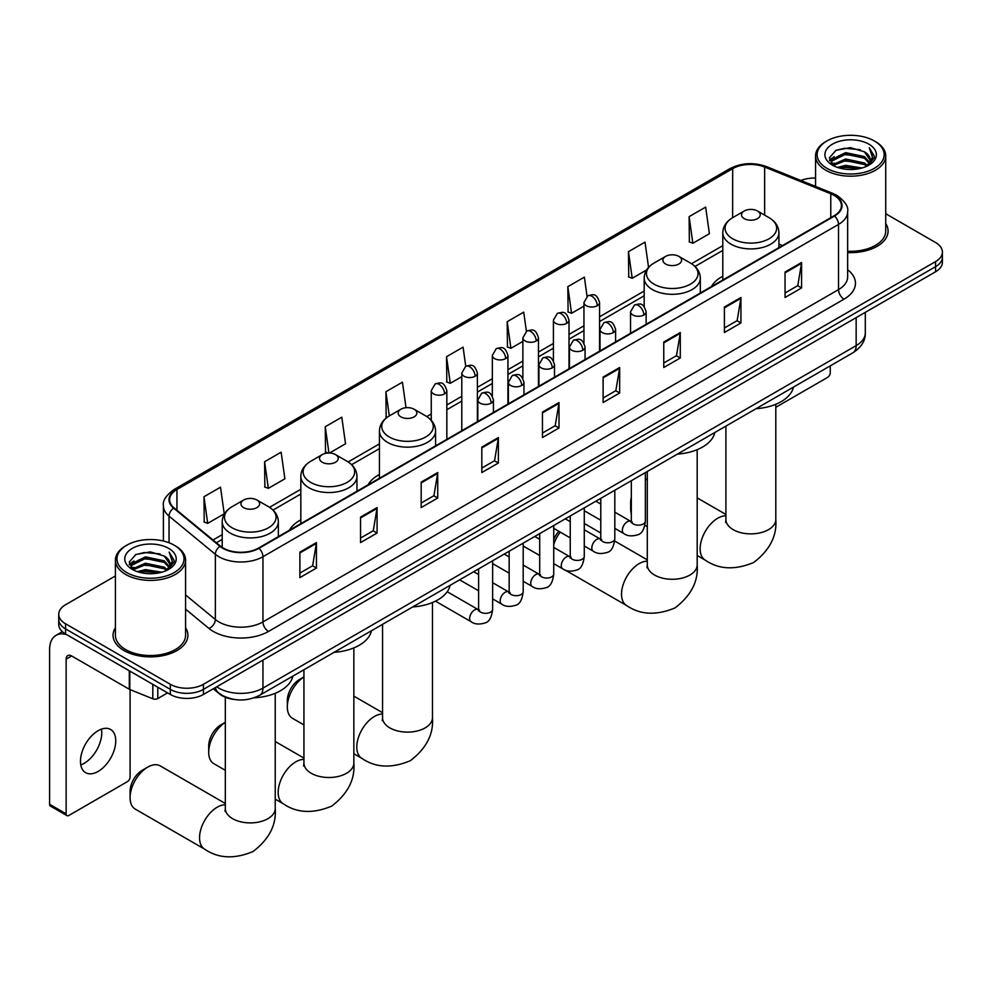 <?xml version="1.0" encoding="UTF-8"?>
<svg xmlns="http://www.w3.org/2000/svg" width="992" height="992" viewBox="0 0 992 992"><rect width="100%" height="100%" fill="white"/><g stroke="black" fill="none" stroke-linecap="round" stroke-linejoin="round"><path stroke-width="1.49" d="M300.824 519.858A41.317 23.858 0 0 0 289.478 530.199M379.44 474.474A41.317 23.858 0 0 0 368.094 484.815M722.796 276.235A41.317 23.858 0 0 0 711.45 286.576M234.348 699.459A23.386 13.504 180 0 1 219.542 693.941L213.28 688.783M115.407 575.955L65.584 604.723A23.386 13.504 0 0 0 58.739 614.271L58.739 624.452A23.386 13.504 0 0 0 65.584 634L170.339 694.474A23.386 13.504 0 0 0 203.41 694.474L935.555 271.783A23.386 13.504 0 0 0 942.4 262.235L942.4 257.139A23.386 13.504 0 0 1 935.555 266.687A23.386 13.504 0 0 0 942.4 257.139L942.4 252.055A23.386 13.504 0 0 0 935.555 242.507L885.732 213.739M58.739 614.271A23.386 13.504 0 0 0 65.584 623.819L170.339 684.294A23.386 13.504 0 0 0 203.41 684.294L203.41 689.39L935.555 266.687L203.41 689.39A23.386 13.504 0 0 1 170.339 689.39A23.386 13.504 0 0 0 203.41 689.39L203.41 694.474M65.584 623.819L65.584 628.916L170.339 689.39L65.584 628.916A23.386 13.504 0 0 1 58.739 619.355A23.386 13.504 0 0 0 65.584 628.916L65.584 634M115.407 627.762A37.423 21.601 0 0 0 113.063 635.277A37.423 21.601 0 0 0 124.025 650.554A37.423 21.601 0 0 0 164.808 655.241A37.423 21.601 0 0 0 187.91 635.277A37.423 21.601 0 0 0 185.578 627.762A37.423 21.601 0 0 1 187.91 635.277A37.423 21.601 0 0 1 164.808 655.241A37.423 21.601 0 0 1 124.025 650.554A37.423 21.601 0 0 1 113.063 635.277A37.423 21.601 0 0 1 115.407 627.762M834.111 195.387A24.949 14.409 180 0 1 841.414 205.58A24.949 14.409 180 0 1 834.111 215.76L258.54 548.068A24.949 14.409 180 0 1 220.472 546.133L174.146 507.954A24.949 14.409 180 0 1 169.632 499.683A24.949 14.409 180 0 1 176.948 489.502L732.679 168.652A24.949 14.409 180 0 1 764.634 167.04L830.775 193.775A24.949 14.409 180 0 1 834.111 195.387M834.545 195.139A25.569 14.768 0 0 0 831.135 193.477L764.981 166.743A25.569 14.768 0 0 0 732.232 168.392L176.502 489.242A25.569 14.768 0 0 0 173.637 508.152L219.951 546.344A25.569 14.768 0 0 0 258.986 548.316L834.545 216.02A25.569 14.768 0 0 0 834.545 195.139M299.894 552.135L299.894 577.604L316.436 568.056L316.436 542.587L299.894 552.135M299.894 573.078L312.629 565.725L316.361 543.43A6.237 3.596 -120 0 0 316.436 542.587M312.517 565.787L316.436 568.056M360.542 517.13L360.542 542.587L377.072 533.039L377.072 507.582L360.542 517.13M360.542 538.073L373.277 530.72L377.01 508.425A6.237 3.596 -120 0 0 377.072 507.582M373.166 530.782L377.072 533.039M421.178 482.112L421.178 507.582L437.72 498.021L437.72 472.564L421.178 482.112M421.178 503.056L433.913 495.702L437.658 473.407A6.237 3.596 -120 0 0 437.72 472.564M433.802 495.764L437.72 498.021M481.827 447.094L481.827 472.564L498.368 463.016L498.368 437.546L481.827 447.094M481.827 468.05L494.562 460.697L498.294 438.402A6.237 3.596 -120 0 0 498.368 437.546M494.45 460.759L498.368 463.016M785.044 272.044L785.044 297.501L801.586 287.953L801.586 262.496L785.044 272.044M785.044 292.987L797.779 285.634L801.511 263.339A6.237 3.596 -120 0 0 801.586 262.496M797.667 285.696L801.586 287.953M724.396 307.049L724.396 332.518L740.937 322.97L740.937 297.501L724.396 307.049M724.396 327.992L737.143 320.639L740.875 298.344A6.237 3.596 -120 0 0 740.937 297.501M737.031 320.701L740.937 322.97M663.76 342.066L663.76 367.524L680.289 357.976L680.289 332.518L663.76 342.066M663.76 363.01L676.494 355.657L680.227 333.362A6.237 3.596 -120 0 0 680.289 332.518M676.383 355.719L680.289 357.976M603.111 377.072L603.111 402.541L619.653 392.993L619.653 367.524L603.111 377.072M603.111 398.015L615.846 390.662L619.578 368.367A6.237 3.596 -120 0 0 619.653 367.524M615.734 390.736L619.653 392.993M542.463 412.089L542.463 437.546L559.004 427.998L559.004 402.541L542.463 412.089M542.463 433.033L555.21 425.68L558.942 403.384A6.237 3.596 -120 0 0 559.004 402.541M555.098 425.742L559.004 427.998M847.652 252.576A37.423 21.601 0 0 0 888.076 231.037A37.423 21.601 0 0 0 885.732 223.522A37.423 21.601 0 0 1 888.076 231.037A37.423 21.601 0 0 1 847.652 252.576M203.41 684.294L935.555 261.603A23.386 13.504 0 0 0 942.4 252.055M815.56 178.089A23.386 13.504 0 0 0 800.891 180.494M329.493 453.034L345.526 443.784L341.794 417.186L325.252 426.734L325.525 452.042M264.604 461.739L268.348 488.349L284.878 478.801L281.145 452.191L264.604 461.739L264.876 487.047M203.968 496.756L207.7 523.354L224.242 513.806L220.509 487.208L203.968 496.756L204.228 522.065M526.405 331.266L523.726 312.145L507.185 321.693L507.445 347.002M587.053 296.31L584.362 277.128L567.833 286.676L568.094 311.984M648.557 267.394L645.011 242.122L628.469 251.67L628.742 276.979M689.118 216.653L692.85 243.263L709.392 233.715L705.659 207.105L689.118 216.653L689.378 241.961M406.026 407.712L402.442 382.168L385.9 391.716L386.161 417.024M465.756 366.271L463.078 347.15L446.536 356.698L446.809 382.019M446.536 356.698L450.269 383.309L461.788 376.662M450.269 383.309L446.536 381.92M507.185 321.693L510.917 348.304L522.871 341.397M510.917 348.304L507.185 346.902M567.833 286.676L571.566 313.286L583.953 306.131M571.566 313.286L567.833 311.885M628.469 251.67L632.202 278.268L646.586 269.973M632.202 278.268L628.469 276.88M692.85 243.263L689.118 241.862M387.066 417.359L385.9 416.925M385.9 391.716L389.298 415.921M328.203 453.046L325.252 451.943M325.252 426.734L328.947 453.034M268.348 488.349L264.604 486.948M207.7 523.354L203.968 521.966M775.806 407.303L827.489 377.456A3.894 2.257 120 0 0 830.254 372.682L830.254 365.862M826.944 168.342A33.53 19.356 0 0 0 874.349 168.342A33.53 19.356 0 0 0 874.349 140.963L875.452 141.596A35.08 20.262 0 0 1 885.732 155.93A35.08 20.262 0 0 1 864.069 174.642A35.08 20.262 0 0 1 825.84 170.252A35.08 20.262 0 0 1 815.56 155.93A35.08 20.262 0 0 1 825.84 141.596L826.944 140.963A33.53 19.356 0 0 0 826.944 168.342M847.652 251.224A35.08 20.262 0 0 0 885.732 231.037L885.732 155.93M837.508 167.425L845.606 165.354L862.011 167.983M839.827 168.132L845.606 166.941L859.605 168.578M832.474 164.833L845.606 158.98L864.429 162.961L867.454 165.466M833.28 165.49L845.606 160.58L864.429 164.548L866.624 166.222M831.383 163.742L831.817 159.514L845.606 152.619L864.429 156.587L869.587 162.44M831.222 162.961L831.817 161.101L845.606 154.206L864.429 158.187L869.215 163.196M866.425 166.383A19.493 11.259 0 0 0 870.145 159.774A19.493 11.259 0 0 0 864.429 151.813L870.133 160.158M868.843 144.15A25.73 14.855 0 0 0 832.511 144.113A25.73 14.855 0 0 0 832.338 165.094A25.73 14.855 0 0 0 832.449 165.156A25.73 14.855 0 0 0 868.955 165.094A25.73 14.855 0 0 0 868.843 144.15M864.429 151.813L850.429 147.634L836.033 150.288L829.362 157.827L833.788 165.862M868.012 165.614L874.237 157.728L874.361 156.302L869.302 147.858L872.489 157.331L866.624 166.296M875.452 141.596L874.349 140.963A33.53 19.356 0 0 0 826.944 140.963M869.302 147.858L874.349 156.624M835.698 150.449L844.514 148.279L860.3 149.693M829.622 160.692L832.499 158.435M838.823 155.744L844.514 154.64L859.742 155.893M838.823 162.105L844.514 161.002L859.742 162.254M839.988 168.169L844.514 167.375L859.593 168.578M829.448 160.072L834.173 156.711M831.966 164.35L834.173 163.072M631.321 502.82A24.949 14.409 120 0 0 630.676 508.66L630.676 502.299A17.149 9.908 -60 0 1 631.321 497.414M647.292 478.702L645.358 479.818L647.292 478.702A24.949 14.409 120 0 0 645.358 480.103M630.676 508.66A24.949 14.409 120 0 0 631.321 513.757M722.796 280.029L722.796 232.723A28.074 16.207 0 0 0 731.017 244.181A28.074 16.207 0 0 0 761.608 247.69A28.074 16.207 0 0 0 778.931 232.723C778.72 226.474 775.446 221.464 769.098 217.694L757.479 210.986A9.362 5.406 0 0 0 744.248 210.986A9.362 5.406 0 0 0 744.248 218.624A9.362 5.406 0 0 0 757.479 218.624A9.362 5.406 0 0 0 757.479 210.986L769.098 217.694A25.78 14.892 0 0 1 769.098 238.75A25.78 14.892 0 0 1 732.629 238.75A25.78 14.892 0 0 1 732.629 217.694L732.679 168.652M756.016 408.716A42.879 24.763 0 0 0 793.426 387.116M553.734 539.636A17.149 9.908 -60 0 1 558.781 531.278M560.244 532.121A24.949 14.409 120 0 0 553.734 544.434M665.632 264.021A9.362 5.406 0 0 0 678.863 264.021A9.362 5.406 0 0 0 678.863 256.382L690.482 263.078A25.78 14.892 0 0 1 690.482 284.134A25.78 14.892 0 0 1 654.013 284.134A25.78 14.892 0 0 1 654.013 263.078C647.664 266.86 644.391 271.87 644.18 278.107A28.074 16.207 0 0 0 652.401 289.565A28.074 16.207 0 0 0 682.992 293.086A28.074 16.207 0 0 0 700.315 278.107C700.104 271.87 696.83 266.86 690.482 263.078L678.863 256.382A9.362 5.406 0 0 0 665.632 256.382A9.362 5.406 0 0 0 665.632 264.021M677.4 454.113A42.879 24.763 0 0 0 714.81 432.512M303.936 676.966A24.949 14.409 120 0 0 287.32 706.899L287.32 700.526A17.149 9.908 -60 0 1 299.448 679.52L303.936 676.928L299.448 679.52M287.32 706.899A24.949 14.409 120 0 0 292.491 718.32L303.936 724.929M400.892 416.863A9.362 5.406 0 0 0 414.123 416.863A9.362 5.406 0 0 0 414.123 409.225L425.742 415.933A25.78 14.892 0 0 1 425.742 436.976A25.78 14.892 0 0 1 389.273 436.976A25.78 14.892 0 0 1 389.273 415.933C382.924 419.703 379.651 424.712 379.44 430.962A28.074 16.207 0 0 0 387.661 442.42A28.074 16.207 0 0 0 418.252 445.929A28.074 16.207 0 0 0 435.575 430.962C435.364 424.712 432.09 419.703 425.742 415.933L414.123 409.225A9.362 5.406 0 0 0 400.892 409.225A9.362 5.406 0 0 0 400.892 416.863M412.66 606.955A42.879 24.763 0 0 0 450.083 585.354M225.32 722.35A24.949 14.409 120 0 0 208.704 752.283L208.704 745.922A17.149 9.908 -60 0 1 220.832 724.916L225.32 722.312L220.832 724.916M208.704 752.283A24.949 14.409 120 0 0 213.875 763.704L225.32 770.313M322.276 462.247A9.362 5.406 0 0 0 335.507 462.247A9.362 5.406 0 0 0 335.507 454.609L347.126 461.317A25.78 14.892 0 0 1 347.126 482.372A25.78 14.892 0 0 1 310.657 482.372A25.78 14.892 0 0 1 310.657 461.317C304.308 465.087 301.035 470.096 300.824 476.346A28.074 16.207 0 0 0 309.045 487.804A28.074 16.207 0 0 0 339.636 491.313A28.074 16.207 0 0 0 356.959 476.346C356.748 470.096 353.474 465.087 347.126 461.317L335.507 454.609A9.362 5.406 0 0 0 322.276 454.609A9.362 5.406 0 0 0 322.276 462.247M334.044 652.339A42.879 24.763 0 0 0 371.467 630.738M130.088 797.667L130.088 791.306A17.149 9.908 -60 0 1 142.216 770.3L147.734 767.114A24.949 14.409 120 0 0 130.088 797.667A24.949 14.409 120 0 0 135.259 809.1L204.724 849.202A24.949 14.409 -60 0 1 200.892 829.213A24.949 14.409 -60 0 1 217.198 807.215A24.949 14.409 -60 0 1 225.32 804.822M243.66 507.644A9.362 5.406 0 0 0 256.891 507.644A9.362 5.406 0 0 0 256.891 500.005L268.51 506.701A25.78 14.892 0 0 1 268.51 527.756A25.78 14.892 0 0 1 232.041 527.756A25.78 14.892 0 0 1 232.041 506.701C225.692 510.483 222.419 515.493 222.208 521.73A28.074 16.207 0 0 0 230.429 533.188A28.074 16.207 0 0 0 261.02 536.709A28.074 16.207 0 0 0 278.343 521.73C278.132 515.493 274.858 510.483 268.51 506.701L256.891 500.005A9.362 5.406 0 0 0 243.66 500.005A9.362 5.406 0 0 0 243.66 507.644M254.088 697.81A42.879 24.763 0 0 0 292.851 676.135M225.32 803.483L160.208 765.886A24.949 14.409 120 0 0 147.734 767.114L142.216 770.3M101.444 729.145A24.949 14.409 -60 0 1 84.122 763.369A24.949 14.409 -60 0 1 80.786 764.919M98.109 771.441A24.949 14.409 120 0 0 114.415 749.456A24.949 14.409 120 0 0 110.596 729.467A24.949 14.409 120 0 0 98.109 730.707A24.949 14.409 120 0 0 81.815 752.692A24.949 14.409 120 0 0 85.634 772.681A24.949 14.409 120 0 0 98.109 771.441M157.79 687.233L157.79 698.542L167.574 692.887M66.749 634.669A31.186 18.005 -120 0 0 56.06 635.326A31.186 18.005 -120 0 0 49.6 649.599L49.6 804.289L66.142 813.837L66.142 659.147A7.8 4.501 60 0 1 67.754 655.576A7.8 4.501 60 0 1 71.647 655.96L129.295 689.242L129.295 670.79M66.142 813.837A3.894 2.257 120 0 0 66.948 815.622L50.406 806.074A3.894 2.257 -60 0 1 49.6 804.289M66.948 815.622A3.894 2.257 120 0 0 68.894 815.436L127.336 781.696A3.894 2.257 120 0 0 130.088 776.922L130.088 689.614M157.79 698.542A3.894 2.257 180 0 1 152.805 698.79L129.816 689.502A3.894 2.257 180 0 1 129.295 689.242M126.778 572.57A33.53 19.356 0 0 0 174.195 572.57A33.53 19.356 0 0 0 174.195 545.203L175.299 545.836A35.08 20.262 0 0 1 185.578 560.158A35.08 20.262 0 0 1 163.916 578.869A35.08 20.262 0 0 1 125.686 574.48A35.08 20.262 0 0 1 115.407 560.158A35.08 20.262 0 0 1 125.674 545.836L126.778 545.203A33.53 19.356 0 0 0 126.778 572.57M115.407 560.158L115.407 635.277A35.08 20.262 0 0 0 125.686 649.599A35.08 20.262 0 0 0 163.916 653.988A35.08 20.262 0 0 0 185.578 635.277L185.578 560.158M137.355 571.652L145.44 569.582L161.845 572.21M139.674 572.359L145.44 571.181L159.452 572.806M132.308 569.048L145.44 563.22L164.275 567.188L167.301 569.706M133.114 569.718L145.44 564.808L164.275 568.788L166.458 570.462M131.229 567.97L131.663 563.754L145.44 556.847L164.275 560.827L169.421 566.668M131.056 567.201L131.663 565.341L145.44 558.446L164.275 562.414L169.062 567.436M166.259 570.623A19.493 11.259 0 0 0 169.979 564.014A19.493 11.259 0 0 0 164.275 556.053L169.967 564.398M168.677 548.378A25.73 14.855 0 0 0 132.358 548.353A25.73 14.855 0 0 0 132.184 569.321A25.73 14.855 0 0 0 132.296 569.383A25.73 14.855 0 0 0 168.789 569.321A25.73 14.855 0 0 0 168.677 548.378M164.275 556.053L150.263 551.874L135.879 554.516L129.208 562.055L133.622 570.09M167.859 569.842L174.071 561.956L174.195 560.542L169.136 552.085L172.323 561.559L166.47 570.524M175.299 545.836L174.195 545.203A33.53 19.356 0 0 0 126.778 545.203M169.136 552.085L174.195 560.864M135.544 554.689L144.348 552.507L160.146 553.92M129.456 564.932L132.333 562.675M138.669 559.972L144.348 558.88L159.576 560.12M138.669 566.345L144.348 565.242L159.576 566.494M139.835 572.409L144.348 571.603L159.427 572.818M129.295 564.299L134.007 560.951M131.8 568.577L134.007 567.312M216.752 686.774A31.186 18.005 0 0 0 218.848 688.113A31.186 18.005 0 0 0 262.954 688.113L856.158 345.625A31.186 18.005 0 0 0 865.297 332.903C865.52 340.64 861.403 347.262 852.934 352.768L259.73 695.256A15.599 9.002 60 0 0 262.954 688.113L262.954 660.102M856.158 317.614L856.158 345.625A15.599 9.002 60 0 1 852.934 352.768M215.487 687.506A15.599 10.428 129.5 0 0 218.215 692.577L213.478 688.671M935.555 271.783L935.555 261.603M170.339 694.474L170.339 684.294M847.652 269.737A38.986 22.506 180 0 1 844.031 299.162L268.472 631.458A7.8 4.501 60 0 1 262.954 621.91L838.525 289.614A31.186 18.005 0 0 0 847.652 276.88L847.652 211.693A31.186 18.005 180 0 1 838.525 224.415A7.8 4.501 -120 0 0 834.545 216.02M268.472 631.458A38.986 22.506 180 0 1 213.342 631.458A38.986 22.506 180 0 1 208.965 628.444L185.578 609.162M219.951 546.344A7.8 5.22 129.5 0 0 215.351 554.317L215.351 619.504A31.186 18.005 0 0 0 218.848 621.91A31.186 18.005 0 0 0 262.954 621.91L262.954 556.723A31.186 18.005 180 0 1 215.351 554.317L169.037 516.125A31.186 18.005 180 0 1 163.395 505.796L163.395 541.024M847.652 211.693C848.693 206.82 845.11 201.388 836.901 195.387L832.809 193.403A7.8 3.646 112 0 0 831.135 193.477M832.809 193.403L766.655 166.656C753.746 162.093 741.483 162.75 729.876 168.652A7.8 4.501 60 0 1 732.232 168.392M176.502 489.242A7.8 4.501 -120 0 0 174.146 489.49C166.048 495.318 162.477 500.749 163.395 505.796M173.637 508.152A7.8 5.22 129.5 0 0 169.037 516.125L169.037 542.76M766.655 166.656A7.8 3.646 112 0 0 764.981 166.743M258.986 548.316A7.8 4.501 60 0 1 262.954 556.723L838.525 224.415L838.525 289.614A7.8 4.501 60 0 0 844.031 299.162M185.578 594.94L215.351 619.504A7.8 5.22 -50.5 0 1 208.965 628.444M176.948 489.502L176.948 510.248M830.775 193.775L830.775 217.682M764.634 167.04L764.634 215.115M782.502 245.557L778.931 244.119M722.796 245.656L691.511 263.711M644.18 291.04L599.552 316.808M583.953 325.81L569.011 334.44M553.412 343.443L538.47 352.073M522.871 361.076L507.929 369.706M492.33 378.708L477.388 387.339M461.788 396.341L446.834 404.972M431.247 413.974L426.771 416.566M379.44 443.883L348.155 461.95M300.824 489.279L269.539 507.334M222.208 534.663L212.995 539.983M542.463 412.895L558.942 403.384M603.111 377.878L619.578 368.367M663.76 342.872L680.227 333.362M724.396 307.855L740.875 298.344M785.044 272.85L801.511 263.339M481.827 447.913L498.294 438.402M421.178 482.918L437.658 473.407M360.542 517.936L377.01 508.425M299.894 552.941L316.361 543.43M775.806 404.277L775.806 519.486A24.949 14.409 180 0 1 768.502 529.666A24.949 14.409 180 0 1 733.224 529.666A24.949 14.409 180 0 1 725.908 519.486L725.586 522.424M775.806 519.486C777.096 535.891 769.718 550.238 753.647 562.501C734.998 570.276 718.878 569.507 705.312 560.182A24.949 14.409 -60 0 1 701.48 540.194A24.949 14.409 -60 0 1 717.786 518.208A24.949 14.409 -60 0 1 725.908 515.803M697.19 449.661L697.19 564.87A24.949 14.409 180 0 1 689.886 575.062A24.949 14.409 180 0 1 654.608 575.062A24.949 14.409 180 0 1 647.292 564.87L646.97 567.821M697.19 564.87C698.48 581.287 691.102 595.622 675.031 607.898C656.382 615.672 640.262 614.904 626.696 605.579A24.949 14.409 -60 0 1 622.864 585.59A24.949 14.409 -60 0 1 639.17 563.605A24.949 14.409 -60 0 1 647.292 561.199M432.462 602.516L432.462 717.712A24.949 14.409 180 0 1 425.146 727.905A24.949 14.409 180 0 1 389.868 727.905A24.949 14.409 180 0 1 382.565 717.712L382.23 720.663M432.462 717.712C433.752 734.13 426.362 748.464 410.291 760.74C391.642 768.515 375.522 767.746 361.956 758.421A24.949 14.409 -60 0 1 358.137 738.432A24.949 14.409 -60 0 1 374.43 716.447A24.949 14.409 -60 0 1 382.565 714.042M353.846 647.9L353.846 763.108A24.949 14.409 180 0 1 346.53 773.289A24.949 14.409 180 0 1 311.252 773.289A24.949 14.409 180 0 1 303.936 763.108L303.614 766.047M353.846 763.108C355.136 779.514 347.746 793.86 331.675 806.124C313.026 813.899 296.906 813.13 283.34 803.805A24.949 14.409 -60 0 1 279.508 783.816A24.949 14.409 -60 0 1 295.814 761.831A24.949 14.409 -60 0 1 303.936 759.426M275.23 693.284L275.23 808.492A24.949 14.409 180 0 1 267.914 818.685A24.949 14.409 180 0 1 232.636 818.685A24.949 14.409 180 0 1 225.32 808.492L224.998 811.431M643.858 314.972A7.8 4.501 0 0 0 646.139 311.798C642.977 301.791 639.902 303.788 634.446 305.04A7.8 4.501 60 0 1 638.34 305.424A7.8 4.501 -120 0 1 643.858 314.972A7.8 4.501 0 0 1 632.822 314.972A7.8 4.501 0 0 1 630.54 311.798L634.446 305.04M614.817 528.352L623.807 533.547A7.018 4.055 -60 0 1 622.728 527.93A7.018 4.055 -60 0 1 627.316 521.742A7.018 4.055 -60 0 1 627.626 521.569A7.018 4.055 -60 0 1 630.825 521.395L614.817 512.157M631.73 522.102L631.098 522.623L631.321 521.11A7.018 4.055 -0 0 0 633.38 523.974A7.018 4.055 -0 0 0 642.977 524.148A7.018 4.055 -0 0 0 645.358 521.11C644.391 529.257 641.874 533.808 637.782 534.762C631.929 536.548 627.266 536.139 623.807 533.547M613.316 332.605A7.8 4.501 0 0 0 615.598 329.431C612.436 319.424 609.361 321.42 603.905 322.673A7.8 4.501 60 0 1 607.798 323.057A7.8 4.501 -120 0 1 613.316 332.605A7.8 4.501 0 0 1 602.28 332.605A7.8 4.501 0 0 1 599.999 329.431L603.905 322.673M584.276 545.997L593.266 551.18A7.018 4.055 -60 0 1 592.187 545.563A7.018 4.055 -60 0 1 596.775 539.375A7.018 4.055 -60 0 1 597.085 539.202A7.018 4.055 -60 0 1 600.284 539.028L584.276 529.79M601.177 539.735L600.557 540.256L600.78 538.743A7.018 4.055 -0 0 0 602.838 541.607A7.018 4.055 -0 0 0 612.436 541.781A7.018 4.055 -0 0 0 614.817 538.743C613.85 546.89 611.332 551.44 607.24 552.395C601.375 554.181 596.725 553.772 593.266 551.18M582.763 350.238A7.8 4.501 0 0 0 585.057 347.064C581.882 337.057 578.807 339.053 573.351 340.306A7.8 4.501 60 0 1 577.257 340.69A7.8 4.501 -120 0 1 582.763 350.238A7.8 4.501 0 0 1 571.739 350.238A7.8 4.501 0 0 1 569.458 347.064L573.351 340.306M553.734 563.63L562.724 568.813A7.018 4.055 -60 0 1 561.646 563.196A7.018 4.055 -60 0 1 566.234 557.008A7.018 4.055 -60 0 1 566.544 556.847A7.018 4.055 -60 0 1 569.743 556.661L553.734 547.423M570.636 557.368L570.016 557.888L570.239 556.376A7.018 4.055 -0 0 0 572.297 559.24A7.018 4.055 -0 0 0 581.895 559.414A7.018 4.055 -0 0 0 584.276 556.376C583.308 564.522 580.791 569.073 576.699 570.028C570.834 571.814 566.172 571.404 562.724 568.813M552.222 367.871A7.8 4.501 0 0 0 554.516 364.696C551.341 354.69 548.266 356.686 542.81 357.938A7.8 4.501 60 0 1 546.716 358.323A7.8 4.501 -120 0 1 552.222 367.871A7.8 4.501 0 0 1 541.198 367.871A7.8 4.501 0 0 1 538.916 364.696L542.81 357.938M523.193 581.262L532.183 586.446A7.018 4.055 -60 0 1 531.104 580.828A7.018 4.055 -60 0 1 535.692 574.641A7.018 4.055 -60 0 1 536.002 574.48A7.018 4.055 -60 0 1 539.189 574.294L523.193 565.056M540.094 575L539.474 575.521L539.698 574.008A7.018 4.055 -0 0 0 541.756 576.873A7.018 4.055 -0 0 0 551.354 577.046A7.018 4.055 -0 0 0 553.734 574.008C552.767 582.155 550.25 586.706 546.158 587.661C540.293 589.446 535.63 589.037 532.183 586.446M521.68 385.504A7.8 4.501 0 0 0 523.962 382.329C520.8 372.322 517.725 374.319 512.269 375.571A7.8 4.501 60 0 1 516.175 375.956A7.8 4.501 -120 0 1 521.68 385.504A7.8 4.501 0 0 1 510.657 385.504A7.8 4.501 0 0 1 508.375 382.329L512.269 375.571M492.64 598.895L501.642 604.078A7.018 4.055 -60 0 1 500.563 598.461A7.018 4.055 -60 0 1 505.139 592.274A7.018 4.055 -60 0 1 505.461 592.112A7.018 4.055 -60 0 1 508.648 591.926L492.64 582.688M509.553 592.633L508.933 593.154L509.156 591.641A7.018 4.055 -0 0 0 511.215 594.506A7.018 4.055 -0 0 0 520.812 594.679A7.018 4.055 -0 0 0 523.193 591.641C522.226 599.788 519.696 604.339 515.617 605.294C509.752 607.079 505.089 606.67 501.642 604.078M491.139 403.149A7.8 4.501 0 0 0 493.421 399.962C490.259 389.955 487.184 391.952 481.728 393.204A7.8 4.501 60 0 1 485.634 393.588A7.8 4.501 -120 0 1 491.139 403.149A7.8 4.501 0 0 1 480.116 403.149A7.8 4.501 0 0 1 477.834 399.962L481.728 393.204M435.463 601.152L471.088 621.711A7.018 4.055 -60 0 1 470.022 616.094A7.018 4.055 -60 0 1 474.598 609.906A7.018 4.055 -60 0 1 474.908 609.745A7.018 4.055 -60 0 1 478.107 609.559L447.218 591.728M479.012 610.266L478.392 610.787L478.615 609.274A7.018 4.055 -0 0 0 480.661 612.138A7.018 4.055 -0 0 0 490.271 612.312A7.018 4.055 -0 0 0 492.64 609.274C491.685 617.421 489.155 621.972 485.076 622.926C479.21 624.712 474.548 624.303 471.088 621.711M597.271 305.71A7.8 4.501 0 0 0 599.552 302.535C596.39 292.528 593.315 294.525 587.859 295.777A7.8 4.501 60 0 1 591.753 296.162A7.8 4.501 -120 0 1 597.271 305.71A7.8 4.501 0 0 1 586.247 305.71A7.8 4.501 0 0 1 583.953 302.535L587.859 295.777M566.73 323.342A7.8 4.501 0 0 0 569.011 320.168C565.849 310.161 562.774 312.158 557.318 313.41A7.8 4.501 60 0 1 561.212 313.794A7.8 4.501 -120 0 1 566.73 323.342A7.8 4.501 0 0 1 555.694 323.342A7.8 4.501 0 0 1 553.412 320.168L557.318 313.41M536.188 340.975A7.8 4.501 0 0 0 538.47 337.801C535.308 327.794 532.233 329.79 526.777 331.043A7.8 4.501 60 0 1 530.67 331.427A7.8 4.501 -120 0 1 536.188 340.975A7.8 4.501 0 0 1 525.152 340.975A7.8 4.501 0 0 1 522.871 337.801L526.777 331.043M505.635 358.608A7.8 4.501 0 0 0 507.929 355.434C504.754 345.427 501.679 347.423 496.223 348.676A7.8 4.501 60 0 1 500.129 349.06A7.8 4.501 -120 0 1 505.635 358.608A7.8 4.501 0 0 1 494.611 358.608A7.8 4.501 0 0 1 492.33 355.434L496.223 348.676M475.094 376.253A7.8 4.501 0 0 0 477.388 373.066C474.213 363.06 471.138 365.056 465.682 366.308A7.8 4.501 60 0 1 469.588 366.693A7.8 4.501 -120 0 1 475.094 376.253A7.8 4.501 0 0 1 464.07 376.253A7.8 4.501 0 0 1 461.788 373.066L465.682 366.308M444.552 393.886A7.8 4.501 0 0 0 446.834 390.699C443.672 380.692 440.597 382.689 435.141 383.941A7.8 4.501 60 0 1 439.047 384.326A7.8 4.501 -120 0 1 444.552 393.886A7.8 4.501 0 0 1 433.529 393.886A7.8 4.501 0 0 1 431.247 390.699L435.141 383.941M66.142 659.147L71.647 655.96M129.816 671.088L129.816 689.502M152.805 698.79L152.805 684.356M259.73 695.256C247.182 701.555 234.633 701.555 222.084 695.256L218.215 692.577M865.297 332.903L865.297 312.344M729.876 168.652L174.146 489.49M722.796 250.406L695.008 266.451M644.18 295.79L599.552 321.557M583.953 330.559L569.011 339.19M553.412 348.192L538.47 356.822M522.871 365.825L507.929 374.455M492.33 383.458L477.388 392.088M461.788 401.09L446.834 409.721M431.247 418.723L430.268 419.294M379.44 448.632L351.652 464.678M300.824 494.028L273.036 510.062M222.208 539.412L216.38 542.773M831.16 163.469L831.16 162.167M815.56 186.434L815.56 155.93M705.312 560.182L697.19 555.508M647.292 526.69L644.912 525.314M778.931 247.616L778.931 232.723M722.796 232.723C723.007 226.474 726.28 221.464 732.629 217.694L744.248 210.986M725.908 514.464L697.19 497.885M725.908 426.101L725.908 519.486M626.696 605.579L564.944 569.929M700.315 293.012L700.315 278.107M644.18 306.627L644.18 278.107M665.632 256.382L654.013 263.078M647.292 559.86L614.693 541.024M600.78 533.002L584.276 523.466M647.292 471.485L647.292 564.87M361.956 758.421L353.846 753.734M435.575 445.854L435.575 430.962M379.44 478.268L379.44 430.962M400.892 409.225L389.273 415.933M382.565 712.702L353.846 696.124M382.565 624.34L382.565 717.712M283.34 803.805L275.23 799.13M356.959 491.238L356.959 476.346M300.824 523.652L300.824 476.346M322.276 454.609L310.657 461.317M303.936 758.086L275.23 741.508M303.936 669.724L303.936 763.108M275.23 808.492C276.508 824.898 269.13 839.244 253.059 851.52C234.41 859.295 218.29 858.526 204.724 849.202M278.343 536.635L278.343 521.73M222.208 547.41L222.208 521.73M243.66 500.005L232.041 506.701M225.32 697.277L225.32 808.492M632.251 521.953L630.825 521.395M645.358 472.614L645.358 521.11M646.139 324.285L646.139 311.798M600.78 520.254L584.276 510.719M631.321 480.711L631.321 521.11M630.54 333.287L630.54 311.798M600.78 504.048L595.845 501.196M601.71 539.586L600.284 539.028M614.817 490.246L614.817 538.743M615.598 341.918L615.598 329.431M570.239 537.887L553.734 528.352M600.78 498.344L600.78 538.743M599.999 350.92L599.999 329.431M570.239 521.68L565.304 518.828M571.156 557.219L569.743 556.661M584.276 507.879L584.276 556.376M585.057 359.55L585.057 347.064M539.698 555.52L523.193 545.997M570.239 515.976L570.239 556.376M569.458 368.553L569.458 347.064M539.698 539.313L534.75 536.461M540.615 574.864L539.189 574.294M553.734 525.512L553.734 574.008M554.516 377.183L554.516 364.696M509.156 573.153L492.64 563.63M539.698 533.609L539.698 574.008M538.916 386.186L538.916 364.696M509.156 556.946L504.209 554.094M510.074 592.497L508.648 591.926M523.193 543.145L523.193 591.641M523.962 394.816L523.962 382.329M478.615 590.786L459.631 579.836M509.156 551.242L509.156 591.641M508.375 403.818L508.375 382.329M478.615 574.579L473.668 571.727M479.533 610.13L478.107 609.559M492.64 560.778L492.64 609.274M493.421 412.461L493.421 399.962M478.615 568.875L478.615 609.274M477.834 421.464L477.834 399.962M599.552 351.18L599.552 302.535M583.953 343.071L583.953 302.535M569.011 368.813L569.011 320.168M553.412 360.716L553.412 320.168M538.47 386.446L538.47 337.801M522.871 378.349L522.871 337.801M507.929 404.079L507.929 355.434M492.33 395.982L492.33 355.434M477.388 421.712L477.388 373.066M461.788 430.726L461.788 373.066M446.834 439.357L446.834 390.699M431.247 420.298L431.247 390.699M56.06 635.326L62.372 631.681M130.994 567.697L130.994 566.407"/></g></svg>

